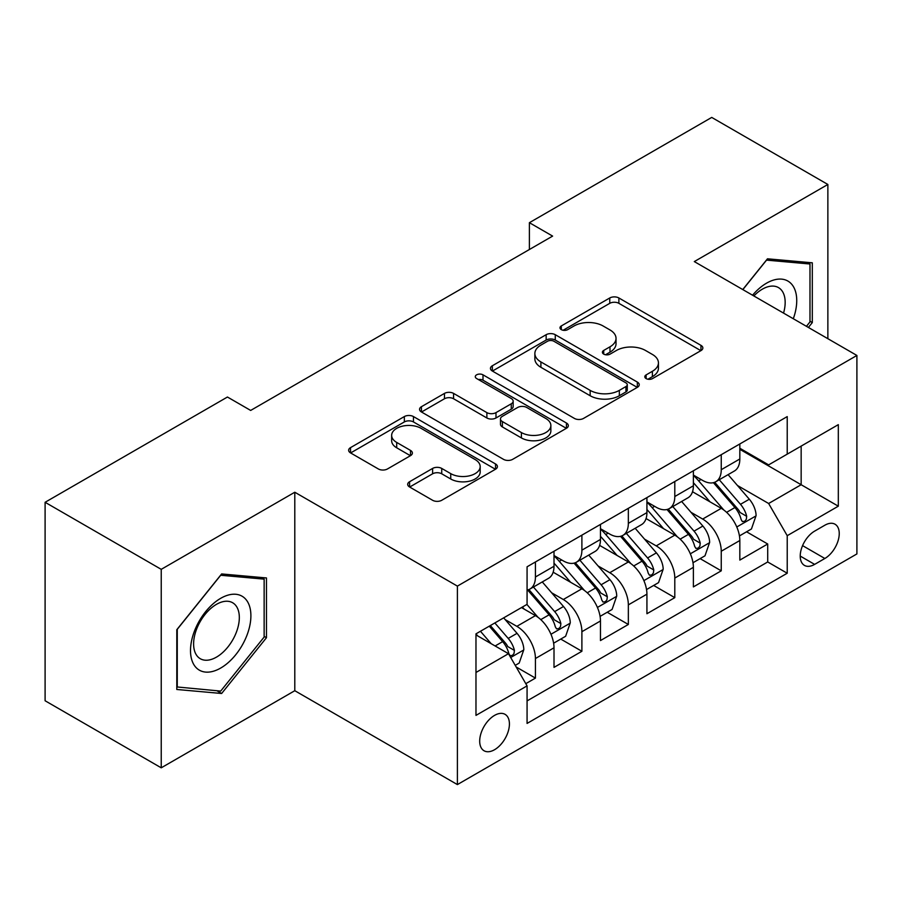 <?xml version="1.0" encoding="UTF-8"?>
<svg xmlns="http://www.w3.org/2000/svg" width="902" height="902" viewBox="0 0 902 902"><rect width="100%" height="100%" fill="white"/><g stroke="black" fill="none" stroke-linecap="round" stroke-linejoin="round"><path stroke-width="1.35" d="M646.125 378.592A4.51 2.605 0 0 0 652.507 378.592L700.955 350.619A6.449 3.721 0 0 0 702.85 347.992A6.449 3.721 0 0 0 700.955 345.353L618.885 297.976A6.449 3.721 0 0 0 609.763 297.976L561.315 325.938A4.51 2.605 0 0 0 559.984 327.787A4.51 2.605 0 0 0 561.315 329.625A4.51 2.605 0 0 0 567.696 329.625L573.965 326.005A20.633 11.918 0 0 1 603.145 326.005L609.989 329.952A20.633 11.918 0 0 1 616.032 338.385A20.633 11.918 0 0 1 609.989 346.808L603.72 350.427A4.51 2.605 0 0 0 602.401 352.265A4.51 2.605 0 0 0 603.72 354.114A4.51 2.605 0 0 0 610.102 354.114L616.37 350.495A20.633 11.918 0 0 1 645.55 350.495L652.394 354.441A20.633 11.918 0 0 1 658.437 362.863A20.633 11.918 0 0 1 652.394 371.286L646.125 374.905A4.51 2.605 0 0 0 644.806 376.754A4.51 2.605 0 0 0 646.125 378.592L646.125 374.905M494.555 749.72A21.028 12.143 120 0 0 508.288 731.184A21.028 12.143 120 0 0 505.064 714.339A21.028 12.143 120 0 0 494.555 715.387A21.028 12.143 120 0 0 480.822 733.912A21.028 12.143 120 0 0 484.036 750.757A21.028 12.143 120 0 0 494.555 749.72M409.587 481.724A6.449 3.721 0 0 0 407.693 484.363A6.449 3.721 0 0 0 409.587 486.99L432.61 500.283A6.449 3.721 0 0 0 441.732 500.283L495.536 469.22A6.449 3.721 0 0 0 497.419 466.593A6.449 3.721 0 0 0 495.536 463.955L413.454 416.566A6.449 3.721 0 0 0 404.344 416.566L350.528 447.629A6.449 3.721 0 0 0 348.646 450.267A6.449 3.721 0 0 0 350.528 452.894L378.344 468.961A6.449 3.721 0 0 0 387.465 468.961L410.489 455.668A6.449 3.721 0 0 0 412.383 453.029A6.449 3.721 0 0 0 410.489 450.402L396.7 442.431A17.251 9.956 0 0 1 391.648 435.395A17.251 9.956 0 0 1 402.292 426.195A17.251 9.956 0 0 1 421.099 428.349L475.128 459.546A17.251 9.956 0 0 1 480.18 466.593A17.251 9.956 0 0 1 469.536 475.794A17.251 9.956 0 0 1 450.741 473.629L441.732 468.431A6.449 3.721 0 0 0 432.61 468.431L409.587 481.724L409.587 486.99M294.796 492.233L161.232 569.342L45.1 502.29L45.1 700.764L161.232 767.816L294.796 690.707L457.393 784.582L457.393 586.108L294.796 492.233L294.796 690.707M827.867 338.69L827.867 184.47L694.303 261.58L856.9 355.456L457.393 586.108M827.867 184.47L711.723 117.418L529.395 222.693L529.395 249.504M45.1 502.29L227.439 397.027L250.666 410.433L552.622 236.099L529.395 222.693M574.416 418.415A6.449 3.721 0 0 0 583.538 418.415L637.342 387.353A6.449 3.721 0 0 0 639.236 384.714A6.449 3.721 0 0 0 637.342 382.087L555.271 334.698A6.449 3.721 0 0 0 546.15 334.698L492.345 365.761A6.449 3.721 0 0 0 490.451 368.388A6.449 3.721 0 0 0 492.345 371.026L574.416 418.415M478.421 379.573A4.51 2.605 0 0 1 482.998 380.204L482.998 374.837L566.445 423.015A6.449 3.721 0 0 1 568.328 425.654A6.449 3.721 0 0 1 566.445 428.281L512.64 459.355A6.449 3.721 0 0 1 503.519 459.355L421.437 411.966L421.437 406.701A6.449 3.721 0 0 0 419.554 409.328A6.449 3.721 0 0 0 421.437 411.966M421.437 406.701L444.46 393.407A6.449 3.721 0 0 1 453.582 393.407L486.877 412.62A6.449 3.721 0 0 0 495.987 412.62L511.265 403.803A6.449 3.721 0 0 0 513.159 401.164A6.449 3.721 0 0 0 511.265 398.537L476.617 378.524A4.51 2.605 0 0 1 475.286 376.686A4.51 2.605 0 0 1 478.071 374.274A4.51 2.605 0 0 1 482.998 374.837M525.787 683.671L535.427 678.101L516.158 666.973M505.188 619.606L516.846 626.338A26.282 15.176 60 0 1 535.427 658.528L554.008 647.794L554.008 667.379L581.891 651.278L560.751 639.078M551.641 592.783L563.31 599.514A26.282 15.176 60 0 1 581.891 631.704L600.473 620.971L600.473 640.555L628.344 624.466L607.204 612.255M598.094 565.96L609.763 572.702A26.282 15.176 60 0 1 628.344 604.881L646.926 594.159L646.926 613.732L674.797 597.643L653.657 585.443M644.547 539.148L656.216 545.879A26.282 15.176 60 0 1 674.797 578.058L693.379 567.335L693.379 586.909L721.25 570.819L721.25 551.246A26.282 15.176 -120 0 0 702.669 519.056L691.011 512.325M700.11 558.62L721.25 570.819M554.008 647.794A26.282 15.176 -120 0 0 535.427 615.615L521.491 607.565M600.473 620.971A26.282 15.176 -120 0 0 581.891 588.792L553.163 572.206M646.926 594.159A26.282 15.176 -120 0 0 628.344 561.969L599.616 545.383M693.379 567.335A26.282 15.176 -120 0 0 674.797 535.145L646.069 518.56M824.845 525.223L814.63 531.131A20.363 11.76 120 0 0 801.326 549.07A20.363 11.76 120 0 0 804.437 565.396A20.363 11.76 120 0 0 814.63 564.381L824.845 558.485A20.363 11.76 120 0 0 838.15 540.535A20.363 11.76 120 0 0 835.026 524.22A20.363 11.76 120 0 0 824.845 525.223M457.393 784.582L856.9 553.929L856.9 355.456M475.974 672.475L508.491 653.691L527.072 685.881L527.072 723.427L787.221 573.232L787.221 535.687L768.639 503.496L737.464 485.502M527.072 685.881L475.974 715.387L475.974 633.847L527.072 604.351L527.072 566.794L787.221 416.6L787.221 454.146L838.319 424.65L838.319 506.18L787.221 535.687M554.008 555.531L563.31 560.897A26.282 15.176 60 0 0 576.446 562.194L595.027 551.472A26.282 15.176 -120 0 0 600.473 539.441L600.473 524.423M600.473 528.707L609.763 534.074A26.282 15.176 60 0 0 622.899 535.382L641.48 524.648A26.282 15.176 -120 0 0 646.926 512.618L646.926 497.6M646.926 501.895L656.216 507.251A26.282 15.176 60 0 0 669.352 508.559L687.933 497.825A26.282 15.176 -120 0 0 693.379 485.795L693.379 470.776M527.072 700.899L767.703 561.969L767.703 543.996L739.832 560.097L739.832 540.512A26.282 15.176 -120 0 0 721.25 508.333L692.522 491.748M693.379 475.072L702.669 480.439A26.282 15.176 -120 0 0 715.805 481.736A26.282 15.176 -120 0 0 721.25 469.705L721.25 454.687M715.805 481.736L734.386 471.013A26.282 15.176 -120 0 0 739.832 458.983L739.832 443.953M535.427 561.969L535.427 576.987A26.282 15.176 60 0 1 529.993 589.017A26.282 15.176 60 0 1 527.072 590.077M529.993 589.017L548.574 578.295A26.282 15.176 -120 0 0 554.008 566.264L554.008 551.246M581.891 535.145L581.891 550.164A26.282 15.176 60 0 1 576.446 562.194M628.344 508.322L628.344 523.352A26.282 15.176 60 0 1 622.899 535.382M674.797 481.51L674.797 496.528A26.282 15.176 60 0 1 669.352 508.559M674.797 578.058L674.797 597.643M628.344 604.881L628.344 624.466M581.891 631.704L581.891 651.278M535.427 658.528L535.427 678.101M508.491 653.691L475.974 634.918M768.639 503.496L801.156 484.724L801.156 446.107L838.319 424.65M739.832 449.32L838.319 506.18M739.832 448.249L768.639 464.88L787.221 454.146M161.232 569.342L161.232 767.816M746.574 531.797L767.703 543.996M767.703 561.969L787.221 573.232M808.395 327.449L812.307 322.578L812.307 262.809L767.478 258.806L742.752 289.553M176.803 689.478L221.633 693.491L266.462 637.714L266.462 577.945L221.633 573.943L176.803 629.709L176.803 689.478M809.985 321.236L812.307 322.578M264.139 636.384L266.462 637.714M216.897 690.752L221.633 693.491M647.929 379.235L652.394 376.653A20.633 11.918 0 0 0 658.437 368.23L658.437 362.863M616.032 338.385L616.032 343.741A20.633 11.918 0 0 1 609.989 352.175L605.524 354.745M700.877 350.675L618.885 303.331A6.449 3.721 0 0 0 609.763 303.331L563.119 330.267M637.263 387.398L555.271 340.054A6.449 3.721 0 0 0 546.15 340.054L492.424 371.072M625.943 386.552A4.51 2.605 0 0 0 627.273 384.714A4.51 2.605 0 0 0 625.943 382.876L553.907 341.272A4.51 2.605 0 0 0 547.514 341.272L540.907 345.094A20.633 11.918 0 0 0 534.863 353.516A20.633 11.918 0 0 0 540.907 361.939L590.156 390.374A20.633 11.918 0 0 0 619.336 390.374L625.943 386.552L625.943 391.919A4.51 2.605 0 0 0 627.273 390.081L627.273 384.714M534.863 353.516L534.863 358.883A20.633 11.918 0 0 0 540.907 367.306L540.907 361.939M625.943 391.919L619.336 395.741A20.633 11.918 0 0 1 590.156 395.741L540.907 367.306M421.527 412.011L444.46 398.763L444.46 393.407M513.159 401.164L513.159 406.531A6.449 3.721 0 0 1 511.265 409.17L495.987 417.987A6.449 3.721 0 0 1 486.877 417.987L453.582 398.763A6.449 3.721 0 0 0 444.46 398.763M482.998 380.204L566.355 428.337M521.412 432.565A17.251 9.956 0 0 0 540.208 434.719A17.251 9.956 0 0 0 550.863 425.518A17.251 9.956 0 0 0 545.811 418.483L526.768 407.49A6.449 3.721 0 0 0 517.647 407.49L502.38 416.307A6.449 3.721 0 0 0 500.486 418.934A6.449 3.721 0 0 0 502.38 421.572L521.412 432.565L521.412 437.932A17.251 9.956 0 0 0 540.208 440.086A17.251 9.956 0 0 0 550.863 430.885L550.863 425.518M500.486 418.934L500.486 424.301A6.449 3.721 0 0 0 502.38 426.939L502.38 421.572M521.412 437.932L502.38 426.939M480.18 466.593L480.18 471.949A17.251 9.956 0 0 1 469.536 481.149A17.251 9.956 0 0 1 450.741 478.996L441.732 473.798A6.449 3.721 0 0 0 432.61 473.798L409.666 487.046M391.648 435.395L391.648 440.762A17.251 9.956 0 0 0 396.7 447.798L396.7 442.431M410.41 455.713L396.7 447.798M495.446 469.277L413.454 421.933A6.449 3.721 0 0 0 404.344 421.933L350.619 452.951M739.448 535.912L751.445 528.978L756.09 515.572A17.409 10.046 -120 0 0 749.314 499.223L728.083 474.644M723.832 510.025L698.667 480.879A50.264 29.022 -120 0 0 693.379 475.354M710.032 501.85L695.949 485.547A41.718 24.083 -120 0 0 693.379 482.75M713.437 482.683L734.916 507.533A17.409 10.046 60 0 1 741.117 519.529L742.38 521.593L744.736 521.266L746.315 519.349L746.687 516.316A17.409 10.046 -120 0 0 740.486 504.319L719.255 479.74M714.7 482.277L737.768 508.987A8.873 5.119 60 0 1 740.012 512.449L746.687 516.316M793.309 318.733A42.698 24.658 120 0 0 766.542 283.172A42.698 24.658 120 0 0 752.561 295.213M783.545 313.107A32.337 18.671 120 0 0 778.471 287.591A32.337 18.671 120 0 0 762.314 289.192A32.337 18.671 120 0 0 753.846 295.957M742.853 289.598L766.542 260.126L809.985 264.004L809.985 321.913L806.444 326.321M807.098 262.347L809.985 264.004M246.855 635.515A42.698 24.658 120 0 0 235.794 594.271A42.698 24.658 120 0 0 194.55 630.848A42.698 24.658 120 0 0 205.6 672.091A42.698 24.658 120 0 0 246.855 635.515M236.268 632.505A32.337 18.671 120 0 0 232.626 602.739A32.337 18.671 120 0 0 196.67 628.965A32.337 18.671 120 0 0 200.3 658.731A32.337 18.671 120 0 0 236.268 632.505M177.266 687.211L177.266 629.303L220.697 575.262L264.139 579.14L264.139 637.06L220.697 691.09L176.803 686.941M261.253 577.483L264.139 579.14M692.984 562.735L704.992 555.801L709.637 542.395A17.409 10.046 -120 0 0 702.861 526.046L681.63 501.467M677.379 536.848L652.202 507.702A50.264 29.022 -120 0 0 646.926 502.177M663.579 528.673L649.496 512.37A41.718 24.083 -120 0 0 646.926 509.562M666.984 509.506L688.452 534.356A17.409 10.046 60 0 1 694.664 546.353L695.927 548.416L698.283 548.089L699.851 546.172L700.234 543.128A17.409 10.046 -120 0 0 694.033 531.143L672.802 506.563M668.247 509.1L691.315 535.799A8.873 5.119 60 0 1 693.548 539.272L700.234 543.128M646.531 589.558L658.539 582.624L663.184 569.207A17.409 10.046 -120 0 0 656.397 552.87L635.177 528.29M630.926 563.671L605.749 534.525A50.264 29.022 -120 0 0 600.473 529M617.115 555.485L603.043 539.193A41.718 24.083 -120 0 0 600.473 536.386M620.531 536.318L641.998 561.179A17.409 10.046 60 0 1 648.211 573.176L649.474 575.239L651.83 574.901L653.398 572.995L653.781 569.951A17.409 10.046 -120 0 0 647.58 557.955L626.349 533.386M621.794 535.912L644.862 562.622A8.873 5.119 60 0 1 647.095 566.095L653.781 569.951M600.078 616.37L612.086 609.448L616.731 596.03A17.409 10.046 -120 0 0 609.944 579.682L588.724 555.113M584.473 590.494L559.296 561.348A50.264 29.022 -120 0 0 554.008 555.824M570.662 582.309L556.579 566.005A41.718 24.083 -120 0 0 554.008 563.209M574.078 563.141L595.546 588.003A17.409 10.046 60 0 1 601.758 599.988L603.021 602.051L605.366 601.724L606.945 599.807L607.328 596.774A17.409 10.046 -120 0 0 601.115 584.778L579.896 560.21M575.341 562.735L598.409 589.446A8.873 5.119 60 0 1 600.642 592.918L607.328 596.774M553.625 643.194L565.633 636.26L570.267 622.854A17.409 10.046 -120 0 0 563.491 606.505L542.271 581.925M538.009 617.306L526.903 604.441M524.209 609.132L522.405 607.046M527.625 589.964L549.092 614.814A17.409 10.046 60 0 1 555.294 626.811L556.568 628.874L558.913 628.547L560.492 626.631L560.875 623.598A17.409 10.046 -120 0 0 554.662 611.601L533.443 587.022M528.888 589.558L551.956 616.269A8.873 5.119 60 0 1 554.189 619.73L560.875 623.598M515.222 665.36L519.169 663.083L523.814 649.677A17.409 10.046 -120 0 0 517.038 633.328L503.677 617.859M491.195 643.712L480.45 631.265M477.756 635.955L475.974 633.892M489.267 626.168L502.639 641.638A17.409 10.046 60 0 1 508.841 653.634L510.115 655.698L512.46 655.371L514.039 653.454L514.422 650.41A17.409 10.046 -120 0 0 508.209 638.424L494.848 622.955M490.35 625.548L505.503 643.081A8.873 5.119 60 0 1 507.736 646.554L514.422 650.41M516.846 626.338L535.427 615.615M563.31 599.514L581.891 588.792M609.763 572.702L628.344 561.969M656.216 545.879L674.797 535.145M702.669 519.056L721.25 508.333M721.25 469.705L739.832 458.983M535.427 576.987L554.008 566.264M581.891 550.164L600.473 539.441M628.344 523.352L646.926 512.618M674.797 496.528L693.379 485.795M721.25 551.246L739.832 540.512M802.566 545.62L824.845 558.485M800.221 556.072L814.63 564.381M652.394 376.653L652.394 371.286M603.72 354.114L603.72 350.427M609.989 352.175L609.989 346.808M561.315 329.625L561.315 325.938M609.763 303.331L609.763 297.976M618.885 303.331L618.885 297.976M700.955 350.619L700.955 345.353M492.345 371.026L492.345 365.761M546.15 340.054L546.15 334.698M555.271 340.054L555.271 334.698M637.342 387.353L637.342 382.087M590.156 395.741L590.156 390.374M619.336 395.741L619.336 390.374M453.582 398.763L453.582 393.407M486.877 417.987L486.877 412.62M495.987 417.987L495.987 412.62M511.265 409.17L511.265 403.803M566.445 428.281L566.445 423.015M432.61 473.798L432.61 468.431M441.732 473.798L441.732 468.431M450.741 478.996L450.741 473.629M410.489 455.668L410.489 450.402M350.528 452.894L350.528 447.629M404.344 421.933L404.344 416.566M413.454 421.933L413.454 416.566M495.536 469.22L495.536 463.955M736.787 526.982L755.977 515.91M698.667 480.879L701.057 479.503M740.486 504.319L749.314 499.223M726.606 512.336L734.916 507.533M690.334 553.805L709.524 542.722M652.202 507.702L654.604 506.326M694.033 531.143L702.861 526.046M680.153 539.148L688.452 534.356M643.881 580.629L663.071 569.545M605.749 534.525L608.14 533.138M647.58 557.955L656.397 552.87M633.7 565.971L641.998 561.179M597.428 607.441L616.607 596.369M559.296 561.348L561.687 559.962M601.115 584.778L609.944 579.682M587.247 592.794L595.546 588.003M550.964 634.264L570.154 623.192M554.662 611.601L563.491 606.505M540.783 619.618L549.092 614.814M510.69 657.513L523.701 650.004M508.209 638.424L517.038 633.328M495.119 645.979L502.639 641.638"/></g></svg>
